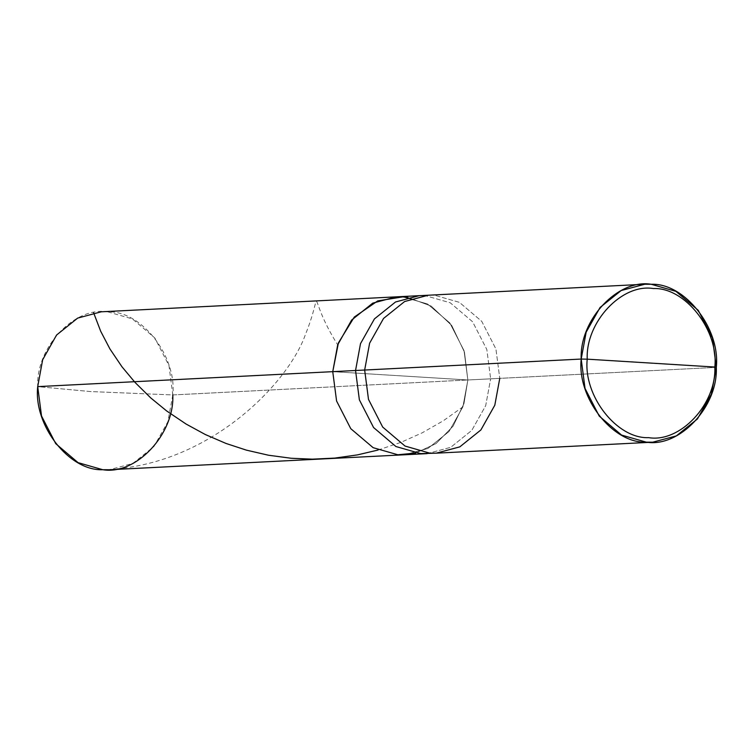 <?xml version="1.0" encoding="UTF-8"?>
<svg xmlns="http://www.w3.org/2000/svg" width="754" height="754" viewBox="0 0 754 754"><rect width="100%" height="100%" fill="white"/><g stroke="black" fill="none" stroke-linecap="round" stroke-linejoin="round"><path stroke-width="0.57" stroke-dasharray="3.77 2.83" d="M467.857 379.978L463.964 403.597L453.116 426.133L436.076 443.55L415.652 453.079L436.076 443.55L453.116 426.133L463.964 403.597L467.857 379.978L464.03 350.629L449.827 322.948L427.48 303.956L402.787 296.878L396.302 296.85L402.787 296.878L427.48 303.956L449.827 322.948L464.03 350.629L467.857 379.978L400.308 375.822L467.857 379.978L172.807 394.945C177.049 356.077 141.262 310.375 107.728 311.845C74.42 306.256 35.909 347.377 37.7 386.623L90.32 391.543L172.807 394.945L467.857 379.978L464.473 352.165L451.74 325.492L431.231 306.115L407.754 297.406L431.231 306.115L451.74 325.492L464.473 352.165L467.857 379.978L490.647 378.828L486.82 349.479L472.617 321.788L450.27 302.797L425.576 295.728L419.092 295.691L425.576 295.728L450.27 302.797L472.617 321.788L486.82 349.479L490.647 378.828L499.77 378.367L495.934 349.017L481.731 321.327L459.384 302.335L434.7 295.266L428.206 295.229L434.7 295.266L459.384 302.335L481.731 321.327L495.934 349.017L499.77 378.367L716.3 367.377L467.857 379.978L332.75 371.656L467.857 379.978L462.899 406.84L448.979 431.571L427.886 448.489L404.314 454.794L427.886 448.489L448.979 431.571L462.899 406.84L467.857 379.978M101.243 311.807L107.728 311.845L132.421 318.923L154.768 337.905L168.971 365.596L172.807 394.945L90.32 391.543L37.7 386.623M172.807 394.945L167.84 421.806L153.92 446.538L132.827 463.456L109.255 469.751M332.75 371.656L400.308 375.822L332.75 371.656M427.103 453.635L450.675 447.339L471.768 430.421L485.689 405.68L490.647 378.828L485.689 405.68L471.768 430.421L450.675 447.339L427.103 453.635M499.77 378.367L494.803 405.218L480.882 429.959L459.789 446.877L436.217 453.173M116.917 468.847C214.881 459.902 288.641 381.637 305.219 335.078C325.342 285.153 305.116 292.769 337.424 344.408M378.065 450.034L401.166 442.268L422.24 432.805L443.258 420.798L462.315 407.273"/><path stroke-width="1.13" d="M415.652 453.079L397.82 454.756L373.136 447.678L350.78 428.687L336.586 401.005L332.75 371.656L37.7 386.623L42.658 359.762L56.578 335.03L77.671 318.103L101.243 311.807L396.302 296.85L372.73 303.146L351.628 320.064L337.717 344.795L332.75 371.656L338.405 342.891L354.295 317.057L377.745 300.893L402.787 296.878L407.754 297.406L402.787 296.878L377.745 300.893L354.295 317.057L338.405 342.891L332.75 371.656L336.586 401.005L350.78 428.687L373.136 447.678L397.82 454.756L404.314 454.794L397.82 454.756L373.136 447.678L350.78 428.687L336.586 401.005L332.75 371.656L337.717 344.795L351.628 320.064L372.73 303.146L396.302 296.85L419.092 295.691L395.52 301.986L374.427 318.904L360.506 343.645L355.549 370.497L332.75 371.656L336.586 401.005L350.78 428.687L373.136 447.678L397.82 454.756L415.652 453.079M37.7 386.623L581.193 359.055L585.029 388.404L599.232 416.095L621.579 435.077L646.272 442.155L652.757 442.193L676.329 435.897L697.422 418.97L711.342 394.238L716.3 367.377L714.83 367.038C718.835 330.327 685.037 287.161 653.369 288.546C621.909 283.268 585.538 322.109 587.225 359.168L714.83 367.038C716.517 404.097 680.146 442.928 648.685 437.65C617.017 439.045 583.219 395.878 587.225 359.168L581.193 359.055C579.402 319.819 617.922 278.697 651.23 284.277C684.764 282.816 720.551 328.508 716.3 367.377L712.473 338.028L698.27 310.346L675.923 291.355L651.23 284.277L644.745 284.249L621.173 290.544L600.08 307.462L586.16 332.194L581.193 359.055L364.663 370.035L369.62 343.183L383.541 318.442L404.634 301.525L428.206 295.229L404.634 301.525L383.541 318.442L369.62 343.183L364.663 370.035L355.549 370.497L359.375 399.846L373.579 427.537L395.925 446.528L420.619 453.597L427.103 453.635L109.255 469.751L102.77 469.723L78.077 462.645L55.73 443.654L41.527 415.972L37.7 386.623C33.449 425.492 69.236 471.184 102.77 469.723C136.078 475.303 174.598 434.181 172.807 394.945M499.77 378.367L494.803 405.218L480.882 429.959L459.789 446.877L436.217 453.173L429.733 453.135L405.039 446.057L382.693 427.075L368.489 399.384L364.663 370.035L368.489 399.384L382.693 427.075L405.039 446.057L429.733 453.135L436.217 453.173L420.619 453.597L395.925 446.528L373.579 427.537L359.375 399.846L355.549 370.497L360.506 343.645L374.427 318.904L395.52 301.986L419.092 295.691L644.745 284.249M587.225 359.168C585.538 322.109 621.909 283.268 653.369 288.546C685.037 287.161 718.835 330.327 714.83 367.038L587.225 359.168C583.219 395.878 617.017 439.045 648.685 437.65C680.146 442.928 716.517 404.097 714.83 367.038L716.3 367.377C718.091 406.623 679.58 447.744 646.272 442.155C612.738 443.625 576.951 397.923 581.193 359.055L587.225 359.168M93.59 312.712L100.716 331.308L109.933 348.951L121.969 366.783L135.126 382.523L150.753 397.933L166.719 410.996L186.078 424.04L205.324 434.53L226.077 443.475L246.426 450.147L268.49 455.228L291.185 458.262L312.448 459.158L334.635 458.112L357.462 454.888L378.065 450.034M436.217 453.173L652.757 442.193"/></g></svg>
